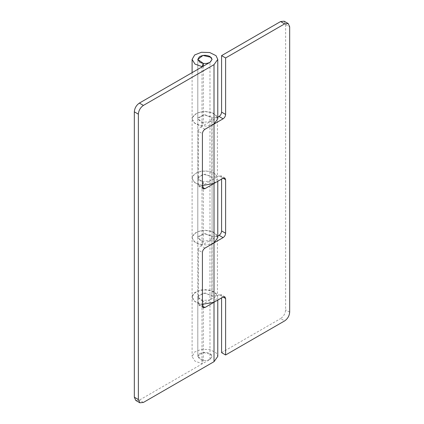 <?xml version="1.0" encoding="UTF-8"?>
<svg xmlns="http://www.w3.org/2000/svg" width="424" height="424" viewBox="0 0 424 424"><rect width="100%" height="100%" fill="white"/><g stroke="black" fill="none" stroke-linecap="round" stroke-linejoin="round"><path stroke-width="0.32" stroke-dasharray="2.12 1.59" d="M221.582 177.349L220.846 175.716L219.06 175.891L223.098 178.218L221.582 177.349L221.582 179.092M221.582 296.159L220.846 294.526L219.06 294.701L223.098 297.033L221.582 296.159L221.582 297.908M284.159 21.2L285.638 24.465L285.638 309.843C285.32 313.543 283.635 316.452 280.598 318.583L284.631 320.91M203.319 66.171L203.319 122.828L202.02 126.034L194.976 123.49L192.104 118.996L192.597 116.775L197.335 112.842L205.253 111.406L213.044 113.065L217.443 117.13L211.883 117.877L205.11 114.697L198.082 117.687L197.807 118.815L201.321 122.366L209.981 121.725L209.981 181.133L201.321 181.769L197.807 178.223L203.319 182.23L203.319 241.638L197.807 237.726L198.082 236.497L205.11 233.507L211.883 236.687L217.443 235.94L213.044 231.875L205.253 230.216L197.335 231.652L192.597 235.59L192.099 237.626L193.853 241.367L198.421 244.012L206.53 244.982L213.977 242.888M219.06 294.701L209.981 299.943L212.074 297.033L211.088 294.945L202.979 293.074L197.807 297.033L197.807 237.626L201.321 241.177L209.981 240.541L209.981 299.943L201.321 300.579L197.807 297.033L198.082 295.899L205.11 292.915L211.883 296.095L217.443 295.348L213.044 291.283L205.253 289.619L197.335 291.06L192.597 294.993L192.099 297.033L194.976 301.708L202.02 304.252L203.319 301.04L203.319 360.448L202.02 363.654L194.976 361.116L192.104 356.616L194.701 351.962L201.421 349.307L209.716 349.556L216.012 352.683L217.777 356.436M217.777 236.036L209.981 240.541L212.074 237.626L211.088 235.537L202.979 233.666L197.807 237.626L197.807 178.218L198.082 177.089L205.11 174.105L211.883 177.285L217.443 176.532L213.044 172.473L205.253 170.808L197.335 172.25L192.597 176.183L192.104 178.398L194.976 182.898L202.02 185.436L203.319 182.23M200.902 186.374L198.384 184.917L199.121 186.549L200.902 186.374L202.418 185.5L198.421 184.604L193.853 181.96L192.099 178.223L192.099 118.815L193.853 122.557L198.421 125.202L206.552 126.167L214.009 124.062M203.319 122.828L197.807 118.815L197.807 178.218L202.979 174.259L211.088 176.135L212.074 178.218L209.981 181.133L219.06 175.891M200.902 305.185L198.384 303.727L199.121 305.36L200.902 305.185L202.418 304.31L198.421 303.42L193.853 300.775L192.099 297.033L194.701 292.56L201.416 289.905L209.705 290.149L216.007 293.276L217.777 297.033L214.025 302.27M217.777 117.225L209.981 121.725L212.074 118.815L211.088 116.727L202.979 114.856L197.807 118.815L197.807 59.408L197.807 356.436L202.979 352.476L211.088 354.347L212.074 356.436L209.981 359.351L139.369 400.118L135.802 400.468M221.582 352.651L280.598 318.583M211.883 236.687L211.883 296.095M217.443 235.94L217.443 295.348M217.443 117.13L217.443 176.532M211.883 117.877L211.883 177.285M204.94 248.109L200.902 245.782C199.37 246.837 198.533 248.294 198.384 250.149L202.418 252.476M204.94 129.299L200.902 126.967C199.381 128.032 198.543 129.49 198.384 131.334L202.418 133.666M203.319 360.448L197.807 356.536L197.807 297.033L203.319 301.04M209.981 359.351L209.981 299.943L202.434 304.3M203.319 241.638L202.02 244.844L194.976 242.3L192.104 237.806L194.701 233.152L201.421 230.497L209.716 230.746L216.012 233.873L217.777 237.626M200.902 245.782L209.981 240.541L209.981 181.133L202.434 185.489M198.384 303.727L198.384 250.149M192.099 72.647L192.099 118.815L194.701 114.342L201.416 111.687L209.705 111.931L216.007 115.058L217.777 118.815M200.902 126.967L209.981 121.725L209.981 62.323M214.009 183.47L217.777 178.218L216.012 174.465L209.716 171.338L201.421 171.089L194.701 173.745L192.099 178.218L192.099 356.436M198.384 184.917L198.384 131.334M202.02 185.436L202.02 244.844M202.02 66.626L202.02 126.034M202.02 304.252L202.02 363.654M199.333 353.892C202.63 351.973 206.181 351.856 209.981 353.526L212.074 356.436L210.283 359.165C206.949 360.914 203.488 360.972 199.895 359.351L197.807 356.436L199.333 353.892M285.638 24.465L289.671 26.797M289.671 312.175L285.638 309.843M143.402 402.445L139.369 400.118M224.879 178.043L220.846 175.716M224.879 296.853L220.846 294.526M203.154 307.692L199.121 305.36M203.154 188.881L199.121 186.549M217.777 181.292L217.777 178.218M212.074 297.033L212.074 118.815M217.777 300.102L217.777 297.033M212.074 178.218L212.074 237.626"/><path stroke-width="0.64" d="M223.098 178.218L224.879 178.043L225.616 179.675L223.098 178.218L214.009 183.47L202.434 185.489M225.616 233.258C225.457 235.108 224.619 236.56 223.098 237.626L219.06 235.299C220.591 234.239 221.434 232.781 221.582 230.926L225.616 233.258L225.616 179.675M213.977 242.888L214.009 302.28L223.098 297.033L224.879 296.853L225.616 298.485L225.616 354.983L221.582 352.651L221.582 297.908M225.616 114.448C225.457 116.298 224.619 117.75 223.098 118.815L219.06 116.483C220.581 115.423 221.423 113.966 221.582 112.116L225.616 114.448L225.616 57.956L221.582 55.624L221.582 112.116M221.582 55.624L280.598 21.555L284.159 21.2L288.198 23.532L284.631 23.882L225.616 57.956M225.616 354.983L284.631 320.91C287.673 318.784 289.354 315.875 289.671 312.175L289.671 26.797L288.198 23.532M219.06 235.299L217.777 236.036M217.777 181.292L217.777 237.626L214.009 242.873L223.098 237.626M221.582 179.092L221.582 230.926M214.025 302.27L202.434 304.3M219.06 116.483L217.777 117.225M217.777 59.408L214.009 64.655L143.402 105.417C140.365 107.548 138.68 110.457 138.362 114.157L134.328 111.825C134.647 108.125 136.327 105.216 139.369 103.09L209.981 62.323L212.074 59.408L209.981 56.498C206.181 54.829 202.63 54.945 199.333 56.864L197.807 59.408L202.979 55.449L211.088 57.32L212.074 59.408L210.283 62.137C206.949 63.886 203.488 63.945 199.895 62.323L197.807 59.408L203.319 63.42L202.02 66.626L194.976 64.088L192.099 59.408L194.701 54.935L201.421 52.279L209.716 52.528L216.012 55.655L217.777 59.408L217.777 118.815L214.009 124.062L223.098 118.815M217.777 300.102L217.777 356.436L214.009 361.683L214.009 302.28L204.94 307.517L203.154 307.692L202.418 306.059L202.418 252.476C202.577 250.626 203.419 249.174 204.94 248.109L214.009 242.873L214.009 183.47L204.94 188.701L203.154 188.881L202.418 187.249L204.94 188.701M202.418 187.249L202.418 133.666C202.577 131.816 203.419 130.359 204.94 129.299L214.009 124.062L214.009 183.47M138.362 114.157L138.362 399.535L139.841 402.8L143.402 402.445L214.009 361.683M139.841 402.8L135.802 400.468L134.328 397.203L138.362 399.535M203.319 63.42L203.319 66.171M202.02 66.626L202.02 66.918M134.328 111.825L134.328 397.203M225.616 298.485L223.098 297.033M284.631 23.882L280.598 21.555M202.418 306.059L204.94 307.517M139.369 103.09L143.402 105.417M214.009 64.655L214.009 124.062M192.099 72.647L192.099 59.408"/></g></svg>
